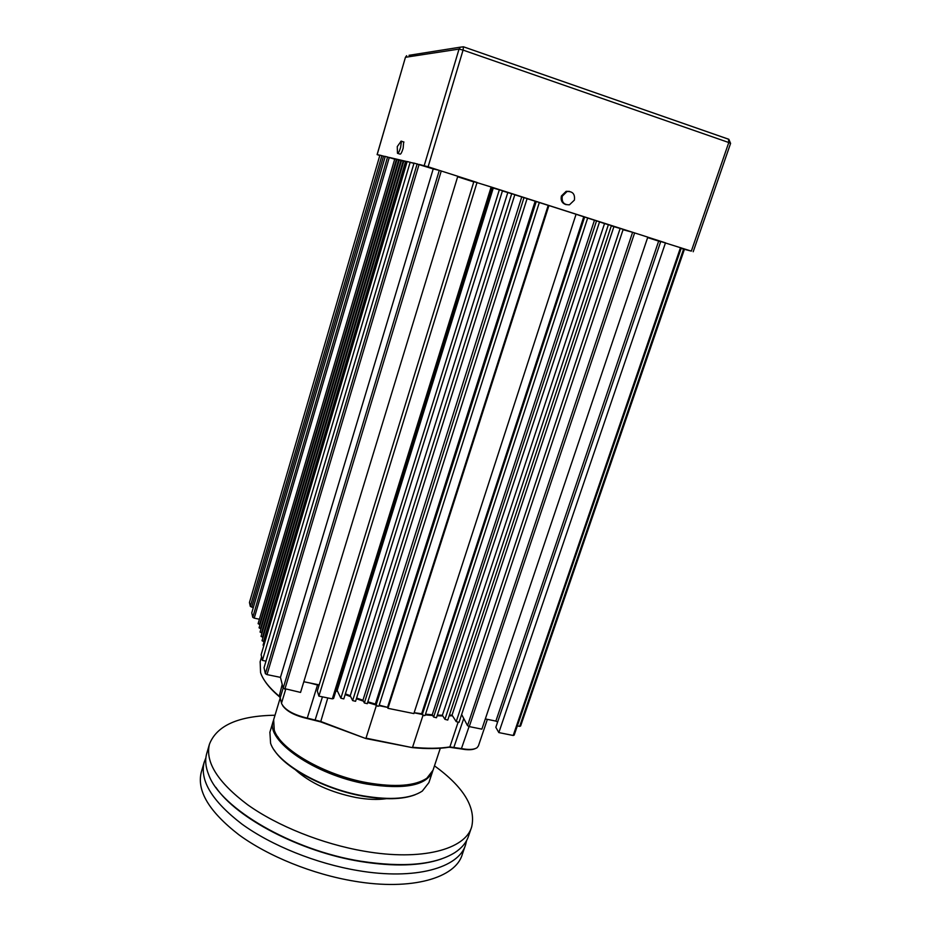 <?xml version="1.0" encoding="UTF-8"?>
<svg xmlns="http://www.w3.org/2000/svg" width="931" height="931" viewBox="0 0 931 931"><rect width="100%" height="100%" fill="white"/><g stroke="black" fill="none" stroke-linecap="round" stroke-linejoin="round"><path stroke-width="1.4" d="M466.594 840.542L465.616 844.638C459.123 867.843 415.284 880.458 357.783 870.555C316.04 863.549 271.398 845.511 241.874 824.051C212.152 801.184 199.595 780.574 204.192 762.21L205.891 757.776M465.372 845.336L462.276 854.414C455.666 877.968 411.77 890.955 354.339 881.192C312.641 874.302 268.105 856.229 238.697 834.63C209.079 811.599 196.616 790.768 201.294 772.125L201.387 771.799M385.225 156.501L383.537 156.105L251.754 607.128L250.311 606.36L249.45 602.52L379.906 155.14L385.19 156.629M407.138 161.61L389.286 157.444L254.233 618.126L252.767 617.323L251.766 612.819L385.259 156.385L394.709 159.178M410.175 162.192L262.402 660.405L261.134 654.714L407.173 161.494L413.946 163.402M665.502 242.805L498.841 732.581L495.827 727.309L660.742 241.513L691.337 251.114L728.775 142.524L463.068 50.099L428.109 166.789L419.09 164.403L267.011 674.603L265.37 673.683L264.043 667.725L414.039 163.088L433.218 168.93L280.452 677.361L283.164 688.277L439.292 170.373L457.796 176.273L300.562 692.42L283.164 688.277M477.044 182.441L318.891 696.132L317.308 690.965L473.856 181.65L492.29 187.352L333.577 698.494L332.309 698.855L491.149 186.956M492.29 187.352L647.79 237.137L481.874 729.148L469.271 726.599L467.525 725.645L632.603 232.296L623.048 229.713M691.337 251.114L683.587 249.101L684.39 249.38L520.615 725.994L519.661 726.366L683.587 249.101L681.178 248.333M517.345 725.889L519.661 726.366M681.317 247.902L514.18 735.106L513.202 735.49L680.503 247.611M498.841 732.581L513.202 735.49M647.627 237.603L660.661 241.757L497.62 722.025M497.608 722.014L495.874 721.094L658.648 241.141M485.319 718.93L495.874 721.094M461.636 714.484L467.525 725.645M449.37 715.206L452.035 715.101L456.202 721.618L459.018 722.363L623.176 229.352L459.018 722.363M437.326 715.089L442.388 715.252L444.937 719.337L447.753 720.07L611.399 225.581L447.753 720.07M425.502 714.182L432.24 714.787L433.613 717.033L436.453 717.766L599.576 221.787L436.453 717.766M414.144 712.715L421.65 713.74L423.942 715.625L425.083 715.45L587.682 217.982L425.083 715.45M387.948 708.316L548.918 205.553L576.068 214.246L413.864 713.577L387.948 708.316L387.54 707.339L379.208 705.151M527.086 198.675L539.328 202.493L378.917 706.059L377.707 706.245L375.344 704.057L367.873 701.811M514.785 194.8L527.109 198.582L367.268 703.685L364.358 702.975L362.95 700.217L356.596 698.041M502.414 190.936L514.831 194.649L355.572 701.311L352.64 700.589L350.231 695.725L345.389 693.851M492.173 187.748L502.496 190.704L343.807 698.913L340.874 698.203L337.173 690.476L336.207 690.057M318.891 696.132L332.309 698.855M303.82 681.736L319.182 684.879M267.011 674.603L280.452 677.361M262.402 660.405L265.998 661.15M407.056 161.901L406.172 161.645L263.077 645.16L263.764 645.835M406.125 161.808L403.81 161.098L262.053 640.726L264.078 641.785M263.031 637.409L261.041 636.362L401.494 160.551L403.17 161.063L262.472 637.27M262.007 633.092L260.052 632.068L399.213 160.016L400.877 160.516L261.471 632.964M260.994 628.856L259.074 627.843L396.967 159.492L398.619 159.992L260.482 628.728M396.932 159.632L394.767 158.968L258.108 623.677L260.005 624.678M254.233 618.126L259.423 619.243M251.754 607.128L253.325 607.478M535.162 201.224L375.344 704.057M521.732 196.988L362.95 700.217M507.779 192.612L350.231 695.725M493.255 188.085L337.173 690.476M576.056 214.281L583.749 216.772L421.65 713.74M587.659 218.04L594.455 220.251L432.24 714.787M539.305 202.539L548.208 205.367L387.54 707.339M599.529 221.915L604.533 223.556L442.388 715.252M611.33 225.802L613.901 226.664L452.035 715.101M634.628 232.913L469.271 726.599M379.801 155.5L377.113 154.604L405.439 57.315L377.16 154.616L379.883 155.244M250.311 606.36L381.896 155.605M252.767 617.323L387.599 156.932M265.37 673.683L417.181 163.821M433.218 168.93L439.292 170.373L428.109 166.789M441.259 170.978L284.839 689.231M457.645 176.774L473.763 181.929M613.901 226.664L623.176 229.352M604.533 223.556L611.399 225.581M594.455 220.251L599.576 221.787M583.749 216.772L587.682 217.982M548.918 205.553L548.208 205.367M403.763 161.249L403.17 161.063M411.711 162.681L413.992 163.216M647.778 237.161L664.909 242.642M457.784 176.296L476.649 182.336M397.793 153.417L400.016 154.127C400.761 154.441 401.796 152.498 403.146 148.308L403.658 141.943M569.423 191.367L566.153 191.332L561.405 195.987C560.497 200.526 562.091 203.412 566.188 204.669M273.667 719.71L274.249 730.113C280.184 749.49 324.477 775.197 367.338 782.75C395.303 787.498 415.133 785.985 426.84 778.223L433.031 770.205L440.305 748.233M423 715.311L412.561 747.267C427.026 748.699 439.467 748.582 449.882 746.918L461.695 748.617C469.073 749.979 474.205 749.653 477.114 747.651L478.429 745.871L487.379 719.349M452.443 715.741L449.138 715.881M442.819 715.939L437.105 715.764M432.682 715.508L425.281 714.868M422.046 714.403L414.12 712.785M387.564 707.397L379.045 705.663M376.333 705.663L365.999 738.155L412.13 747.593L365.732 738.516L320.648 721.874L307.137 718.499C294.987 715.695 286.853 711.447 282.721 705.721M375.81 704.953L367.652 702.498M363.427 701.136L356.375 698.739M350.696 696.679L345.168 694.549M337.639 691.465L335.986 690.755M260.145 661.755L260.575 672.624C262.949 679.816 269.012 687.555 278.765 695.853L280.173 697.668L281.616 703.615C284.898 709.981 293.498 714.822 307.428 718.15L320.532 721.385L365.732 738.516M319.019 685.414L309.406 682.877M280.068 697.412L279.149 696.504C272.702 691.035 267.849 685.763 264.613 680.666M475.089 748.687C472.005 750.002 467.409 750.095 461.31 748.943L449.149 747.221C438.815 748.873 426.468 749.001 412.13 747.593M277.694 736.665C288.796 754.994 329.004 776.291 367.012 783.052C389.752 787.056 407.406 786.637 419.951 781.807M432.752 770.984L432.612 771.438C426.34 785.624 404.438 789.825 366.919 784.065C314.759 775.069 265.126 740.25 273.225 721.188L273.458 720.454M269.897 732.22L270.584 743.264C276.844 762.931 320.683 788.487 363.148 795.842C390.694 800.439 410.408 798.856 422.29 791.094L428.912 782.599L432.496 771.787M415.179 794.737C402.588 799.531 385.131 799.997 362.822 796.133C325.245 789.546 285.526 768.482 274.168 749.99M441.41 858.964C421.021 865.993 394.046 866.831 360.472 861.478C300.376 851.807 236.509 818.163 215.864 787.335M206.822 753.179L206.729 753.505C204.878 759.975 205.565 767.156 208.8 775.034C220.763 808.329 291.915 850.294 360.809 861.21C403.682 867.739 435.033 864.876 454.852 852.61C461.904 847.978 466.466 842.462 468.537 836.05L471.458 827.508M275.017 715.241C238.65 715.788 216.807 725.424 209.463 744.148C205.006 762.012 217.749 782.226 247.681 804.791C277.403 825.983 322.242 843.975 364.068 851.167C421.685 861.338 465.419 849.409 471.691 826.833C476.044 807.363 463.638 787.032 434.474 765.829M295.546 769.925C310.221 783.052 330.307 792.246 355.805 797.483C367.419 799.566 377.544 799.962 386.214 798.705M562.266 196.185C561.498 202.085 563.907 204.96 569.469 204.797L574.392 200.107C575.149 194.114 572.693 191.251 567.026 191.518L562.266 196.185M401.191 141.105L397.258 146.609L397.479 153.312C398.224 153.627 399.259 151.683 400.609 147.482L401.436 141.221L400.749 141.431M620.174 228.398L456.202 721.618M608.397 224.627L444.937 719.337M596.55 220.833L433.613 717.033M584.645 217.016L422.232 714.729M396.397 159.469L259.505 624.561M499.365 189.703L340.874 698.203M511.724 193.66L352.64 700.589M524.013 197.593L364.358 702.975M536.244 201.515L376.019 705.337M405.509 161.61L263.496 641.645M424.21 165.602L459.041 49.087L405.497 57.291L406.614 55.685L405.474 57.373M409.035 55.301L460.38 47.167L459.041 49.087L463.068 50.099L463.487 46.806L728.542 139.185L728.775 142.524L730.591 143.386L728.845 139.313L463.487 46.806L460.38 47.167L463.487 46.806M461.31 748.943L469.096 726.506M463.754 718.499L453.816 747.465M449.149 747.221L449.882 746.918L458.005 722.537M327.782 697.936L320.648 721.874M315.097 720.07L322.452 696.853M317.646 684.564L307.137 718.499M281.499 703.196L285.666 689.405M283.129 688.149L280.208 697.819M279.149 696.504L282.198 684.413M693.199 251.742L730.591 143.386M280.231 697.924L273.598 719.931M261.599 656.821L260.075 661.988M273.225 721.188L269.827 732.441M502.496 190.704L343.807 698.913M514.831 194.649L355.572 701.311M527.109 198.582L367.268 703.685M539.328 202.493L378.917 706.059M204.192 762.21L201.294 772.125M206.729 753.505L209.463 744.148M566.153 191.332L567.026 191.518M403.973 142.047L401.436 141.221"/></g></svg>
